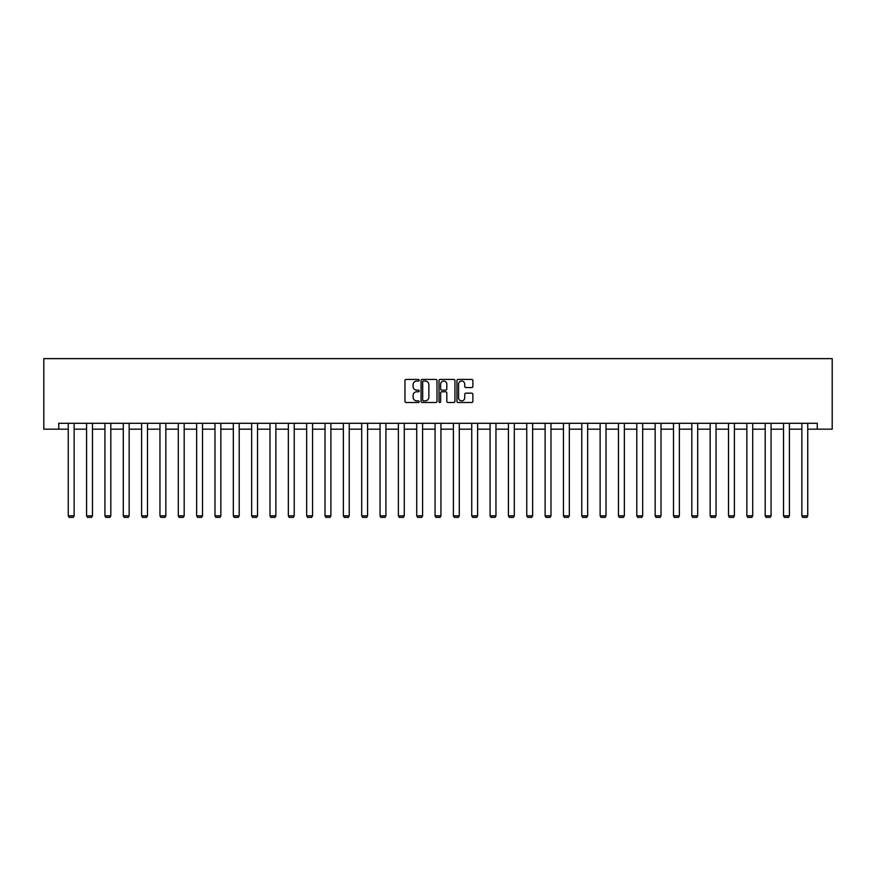 <?xml version="1.0" encoding="UTF-8"?>
<svg xmlns="http://www.w3.org/2000/svg" width="876" height="876" viewBox="0 0 876 876"><rect width="100%" height="100%" fill="white"/><g stroke="black" fill="none" stroke-linecap="round" stroke-linejoin="round"><path stroke-width="1.31" d="M419.188 380.228A0.81 0.81 0 0 0 418.378 379.418L406.125 379.418A1.15 1.15 0 0 0 404.964 380.578L404.964 401.35A1.15 1.15 0 0 0 406.125 402.5L418.378 402.5A0.81 0.81 0 0 0 419.188 401.69A0.81 0.81 0 0 0 418.378 400.89L416.801 400.89A3.69 3.69 0 0 1 413.1 397.189L413.1 395.459A3.69 3.69 0 0 1 416.801 391.769L418.378 391.769A0.81 0.81 0 0 0 419.188 390.959A0.81 0.81 0 0 0 418.378 390.149L416.801 390.149A3.69 3.69 0 0 1 413.1 386.458L413.1 384.728A3.69 3.69 0 0 1 416.801 381.038L418.378 381.038A0.81 0.81 0 0 0 419.188 380.228M471.726 387.553A1.15 1.15 0 0 0 472.876 386.404L472.876 380.578A1.15 1.15 0 0 0 471.726 379.418L458.104 379.418A1.15 1.15 0 0 0 456.954 380.578L456.954 401.35A1.15 1.15 0 0 0 458.104 402.5L471.726 402.5A1.15 1.15 0 0 0 472.876 401.35L472.876 394.31A1.15 1.15 0 0 0 471.726 393.16L465.901 393.16A1.15 1.15 0 0 0 464.74 394.31L464.74 397.803A3.088 3.088 0 0 1 461.652 400.89A3.088 3.088 0 0 1 458.575 397.803L458.575 384.126A3.088 3.088 0 0 1 461.652 381.038A3.088 3.088 0 0 1 464.74 384.126L464.74 386.404A1.15 1.15 0 0 0 465.901 387.553L471.726 387.553M58.736 429.174L58.736 423.294L817.264 423.294L817.264 429.174L832.2 429.174L832.2 358.634L43.8 358.634L43.8 429.174L68.251 429.174M436.993 380.578A1.15 1.15 0 0 0 435.832 379.418L422.221 379.418A1.15 1.15 0 0 0 421.06 380.578L421.06 401.35A1.15 1.15 0 0 0 422.221 402.5L435.832 402.5A1.15 1.15 0 0 0 436.993 401.35L436.993 380.578M440.168 379.418L453.779 379.418A1.15 1.15 0 0 1 454.94 380.578L454.94 401.35A1.15 1.15 0 0 1 453.779 402.5L447.954 402.5A1.15 1.15 0 0 1 446.804 401.35L446.804 392.919A1.15 1.15 0 0 0 445.643 391.769L441.778 391.769A1.15 1.15 0 0 0 440.628 392.919L440.628 401.69A0.81 0.81 0 0 1 439.818 402.5A0.81 0.81 0 0 1 439.007 401.69L439.007 380.578A1.15 1.15 0 0 1 440.168 379.418M74.132 429.174L86.593 429.174M92.473 429.174L104.934 429.174M110.814 429.174L123.275 429.174M129.155 429.174L141.616 429.174M147.496 429.174L159.958 429.174M165.838 429.174L178.299 429.174M184.179 429.174L196.64 429.174M202.509 429.174L214.981 429.174M220.851 429.174L233.312 429.174M239.192 429.174L251.653 429.174M257.533 429.174L269.994 429.174M275.874 429.174L288.335 429.174M294.216 429.174L306.677 429.174M312.557 429.174L325.018 429.174M330.898 429.174L343.359 429.174M349.239 429.174L361.7 429.174M367.581 429.174L380.042 429.174M385.922 429.174L398.383 429.174M404.263 429.174L416.724 429.174M422.593 429.174L435.065 429.174M440.935 429.174L453.407 429.174M459.276 429.174L471.737 429.174M477.617 429.174L490.078 429.174M495.958 429.174L508.419 429.174M514.3 429.174L526.761 429.174M532.641 429.174L545.102 429.174M550.982 429.174L563.443 429.174M569.323 429.174L581.784 429.174M587.665 429.174L600.126 429.174M606.006 429.174L618.467 429.174M624.347 429.174L636.808 429.174M642.688 429.174L655.149 429.174M661.019 429.174L673.491 429.174M679.36 429.174L691.821 429.174M697.701 429.174L710.162 429.174M716.042 429.174L728.503 429.174M734.384 429.174L746.845 429.174M752.725 429.174L765.186 429.174M771.066 429.174L783.527 429.174M789.407 429.174L801.868 429.174M807.749 429.174L817.264 429.174M423.491 381.038A0.81 0.81 0 0 0 422.681 381.848L422.681 400.08A0.81 0.81 0 0 0 423.491 400.89L425.167 400.89A3.69 3.69 0 0 0 428.857 397.189L428.857 384.728A3.69 3.69 0 0 0 425.167 381.038L423.491 381.038M446.804 384.181A3.088 3.088 0 0 0 443.716 381.093A3.088 3.088 0 0 0 440.628 384.181L440.628 388.999A1.15 1.15 0 0 0 441.778 390.149L445.643 390.149A1.15 1.15 0 0 0 446.804 388.999L446.804 384.181M74.132 423.294L74.132 515.844L68.251 515.844L68.251 423.294M74.132 515.844L73.255 517.366L69.138 517.366L68.251 515.844M92.473 423.294L92.473 515.844L86.593 515.844L86.593 423.294M92.473 515.844L91.586 517.366L87.48 517.366L86.593 515.844M110.814 423.294L110.814 515.844L104.934 515.844L104.934 423.294M110.814 515.844L109.927 517.366L105.821 517.366L104.934 515.844M129.155 423.294L129.155 515.844L123.275 515.844L123.275 423.294M129.155 515.844L128.268 517.366L124.162 517.366L123.275 515.844M147.496 423.294L147.496 515.844L141.616 515.844L141.616 423.294M147.496 515.844L146.61 517.366L142.492 517.366L141.616 515.844M165.838 423.294L165.838 515.844L159.958 515.844L159.958 423.294M165.838 515.844L164.951 517.366L160.834 517.366L159.958 515.844M184.179 423.294L184.179 515.844L178.299 515.844L178.299 423.294M184.179 515.844L183.292 517.366L179.175 517.366L178.299 515.844M202.509 423.294L202.509 515.844L196.64 515.844L196.64 423.294M202.509 515.844L201.633 517.366L197.516 517.366L196.64 515.844M220.851 423.294L220.851 515.844L214.981 515.844L214.981 423.294M220.851 515.844L219.975 517.366L215.857 517.366L214.981 515.844M239.192 423.294L239.192 515.844L233.312 515.844L233.312 423.294M239.192 515.844L238.316 517.366L234.199 517.366L233.312 515.844M257.533 423.294L257.533 515.844L251.653 515.844L251.653 423.294M257.533 515.844L256.657 517.366L252.54 517.366L251.653 515.844M275.874 423.294L275.874 515.844L269.994 515.844L269.994 423.294M275.874 515.844L274.998 517.366L270.881 517.366L269.994 515.844M294.216 423.294L294.216 515.844L288.335 515.844L288.335 423.294M294.216 515.844L293.34 517.366L289.222 517.366L288.335 515.844M312.557 423.294L312.557 515.844L306.677 515.844L306.677 423.294M312.557 515.844L311.67 517.366L307.564 517.366L306.677 515.844M330.898 423.294L330.898 515.844L325.018 515.844L325.018 423.294M330.898 515.844L330.011 517.366L325.905 517.366L325.018 515.844M349.239 423.294L349.239 515.844L343.359 515.844L343.359 423.294M349.239 515.844L348.352 517.366L344.246 517.366L343.359 515.844M367.581 423.294L367.581 515.844L361.7 515.844L361.7 423.294M367.581 515.844L366.694 517.366L362.576 517.366L361.7 515.844M385.922 423.294L385.922 515.844L380.042 515.844L380.042 423.294M385.922 515.844L385.035 517.366L380.918 517.366L380.042 515.844M404.263 423.294L404.263 515.844L398.383 515.844L398.383 423.294M404.263 515.844L403.376 517.366L399.259 517.366L398.383 515.844M422.593 423.294L422.593 515.844L416.724 515.844L416.724 423.294M422.593 515.844L421.717 517.366L417.6 517.366L416.724 515.844M440.935 423.294L440.935 515.844L435.065 515.844L435.065 423.294M440.935 515.844L440.059 517.366L435.941 517.366L435.065 515.844M459.276 423.294L459.276 515.844L453.407 515.844L453.407 423.294M459.276 515.844L458.4 517.366L454.283 517.366L453.407 515.844M477.617 423.294L477.617 515.844L471.737 515.844L471.737 423.294M477.617 515.844L476.741 517.366L472.624 517.366L471.737 515.844M495.958 423.294L495.958 515.844L490.078 515.844L490.078 423.294M495.958 515.844L495.082 517.366L490.965 517.366L490.078 515.844M514.3 423.294L514.3 515.844L508.419 515.844L508.419 423.294M514.3 515.844L513.424 517.366L509.306 517.366L508.419 515.844M532.641 423.294L532.641 515.844L526.761 515.844L526.761 423.294M532.641 515.844L531.754 517.366L527.648 517.366L526.761 515.844M550.982 423.294L550.982 515.844L545.102 515.844L545.102 423.294M550.982 515.844L550.095 517.366L545.989 517.366L545.102 515.844M569.323 423.294L569.323 515.844L563.443 515.844L563.443 423.294M569.323 515.844L568.436 517.366L564.33 517.366L563.443 515.844M587.665 423.294L587.665 515.844L581.784 515.844L581.784 423.294M587.665 515.844L586.778 517.366L582.66 517.366L581.784 515.844M606.006 423.294L606.006 515.844L600.126 515.844L600.126 423.294M606.006 515.844L605.119 517.366L601.002 517.366L600.126 515.844M624.347 423.294L624.347 515.844L618.467 515.844L618.467 423.294M624.347 515.844L623.46 517.366L619.343 517.366L618.467 515.844M642.688 423.294L642.688 515.844L636.808 515.844L636.808 423.294M642.688 515.844L641.801 517.366L637.684 517.366L636.808 515.844M661.019 423.294L661.019 515.844L655.149 515.844L655.149 423.294M661.019 515.844L660.143 517.366L656.025 517.366L655.149 515.844M679.36 423.294L679.36 515.844L673.491 515.844L673.491 423.294M679.36 515.844L678.484 517.366L674.367 517.366L673.491 515.844M697.701 423.294L697.701 515.844L691.821 515.844L691.821 423.294M697.701 515.844L696.825 517.366L692.708 517.366L691.821 515.844M716.042 423.294L716.042 515.844L710.162 515.844L710.162 423.294M716.042 515.844L715.166 517.366L711.049 517.366L710.162 515.844M734.384 423.294L734.384 515.844L728.503 515.844L728.503 423.294M734.384 515.844L733.508 517.366L729.39 517.366L728.503 515.844M752.725 423.294L752.725 515.844L746.845 515.844L746.845 423.294M752.725 515.844L751.838 517.366L747.732 517.366L746.845 515.844M771.066 423.294L771.066 515.844L765.186 515.844L765.186 423.294M771.066 515.844L770.179 517.366L766.073 517.366L765.186 515.844M789.407 423.294L789.407 515.844L783.527 515.844L783.527 423.294M789.407 515.844L788.52 517.366L784.414 517.366L783.527 515.844M807.749 423.294L807.749 515.844L801.868 515.844L801.868 423.294M807.749 515.844L806.862 517.366L802.745 517.366L801.868 515.844"/></g></svg>
